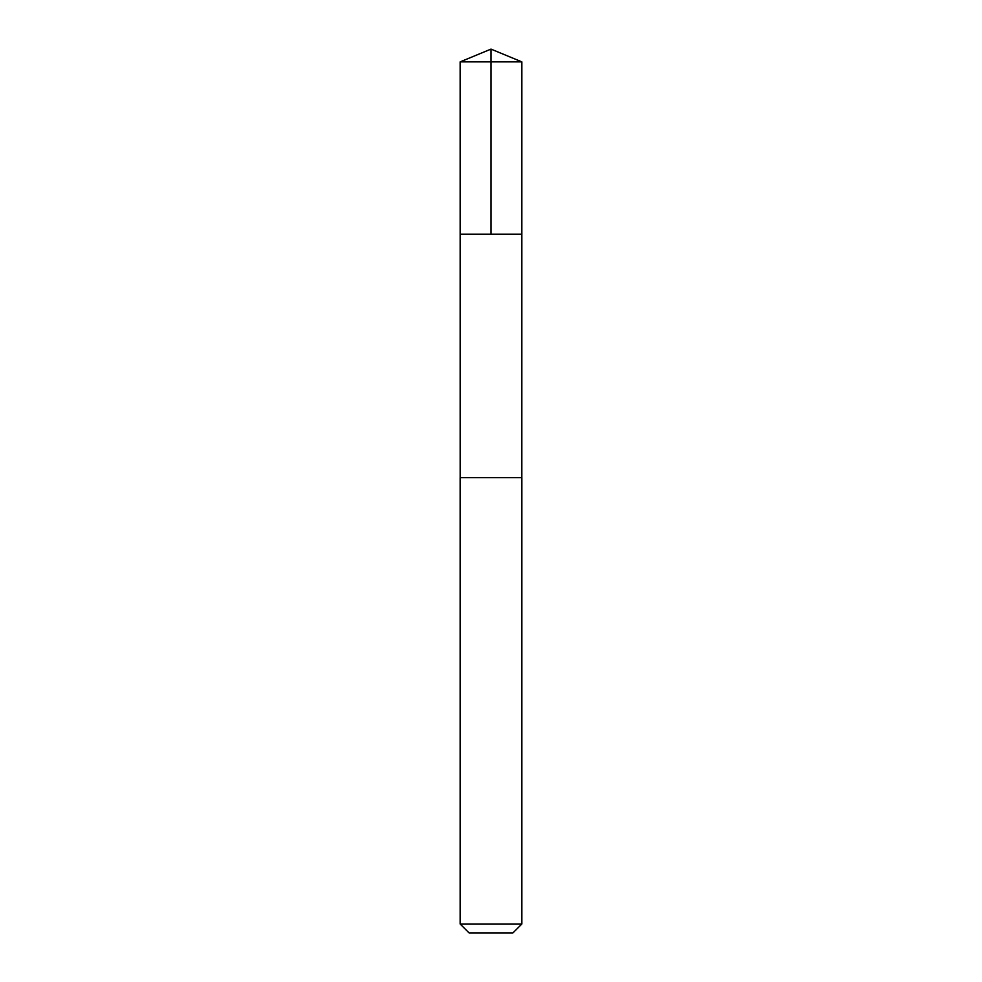 <?xml version="1.0" encoding="UTF-8"?>
<svg xmlns="http://www.w3.org/2000/svg" width="982" height="982" viewBox="0 0 982 982"><rect width="100%" height="100%" fill="white"/><g stroke="black" fill="none" stroke-linecap="round" stroke-linejoin="round"><path stroke-width="1.47" d="M464.105 234.219L521.847 234.219L521.859 61.878L460.141 61.878L460.153 234.219L521.847 234.219L521.835 477.608L460.165 477.608L460.153 234.219L464.105 234.219M521.859 477.608L460.141 477.608L460.141 923.988L521.859 923.988L521.859 477.608M521.859 923.988L512.948 932.9L469.052 932.9L460.141 923.988M491 234.219L491 49.1L460.141 61.878M491 49.1L521.859 61.878"/></g></svg>

